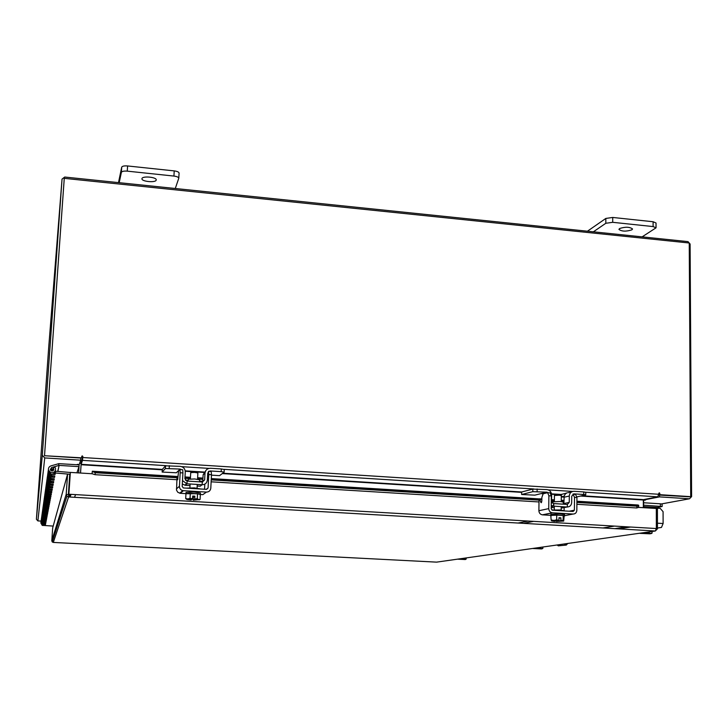 <?xml version="1.0" encoding="UTF-8"?>
<svg xmlns="http://www.w3.org/2000/svg" width="728" height="728" viewBox="0 0 728 728"><rect width="100%" height="100%" fill="white"/><g stroke="black" fill="none" stroke-linecap="round" stroke-linejoin="round"><path stroke-width="1.09" d="M57.876 471.38L59.114 465.401L78.997 466.639L79.115 464.883L58.868 463.645L51.024 465.856C48.967 466.666 48.148 468.122 48.539 470.243L50.596 472.508C54.018 473.054 55.656 471.635 55.492 468.25L54.746 466.912L53.381 468.077L53.481 470.279L51.925 469.041L50.296 469.797L53.308 468.523M53.381 468.077L53.799 469.551L53.08 470.679L51.488 470.943L50.278 469.742L51.524 467.549L58.986 465.41L58.486 463.718M41.059 522.613L42.397 524.078L41.014 521.503L41.059 522.613M44.727 524.342L42.297 524.724L40.968 523.259L40.968 521.985M41.25 521.284L42.606 522.777L41.205 520.156L41.25 521.284M44.972 523.032L42.506 523.432L41.15 521.949L41.159 520.657M41.441 519.91L42.825 521.43L41.405 518.773L41.441 519.91M45.227 521.694L42.715 522.103L41.341 520.602L41.35 519.282M41.642 518.509L43.043 520.047L41.605 517.353L41.642 518.509M45.491 520.311L42.934 520.738L41.541 519.219L41.551 517.872M41.851 517.062L43.27 518.618L41.805 515.888L41.851 517.062M45.764 518.891L43.152 519.337L41.751 517.79L41.751 516.425M42.06 515.579L43.498 517.162L42.015 514.387L42.06 515.579M46.037 517.435L43.38 517.899L41.96 516.325L41.969 514.942M42.279 514.05L43.735 515.651L42.233 512.84L42.279 514.05M46.328 515.934L43.616 516.407L42.169 514.823L42.178 513.404M42.506 512.476L43.989 514.105L42.461 511.247L42.506 512.476M46.619 514.387L43.862 514.878L42.397 513.267L42.406 511.83M42.743 510.856L44.235 512.503L42.688 509.609L42.743 510.856M46.92 512.794L44.108 513.313L42.624 511.675L42.634 510.201M42.979 509.181L44.499 510.856L42.934 507.916L42.979 509.181M47.238 511.156L44.372 511.684L42.861 510.028L42.87 508.526M43.225 507.462L44.772 509.163L43.18 506.178L43.225 507.462M47.557 509.464L44.636 510.019L43.098 508.326L43.116 506.797M43.48 505.687L45.045 507.407L43.425 504.386L43.48 505.687M47.893 507.725L44.909 508.29L43.352 506.579L43.371 505.023M43.744 503.849L45.336 505.605L43.689 502.529L43.744 503.849M48.239 505.924L45.191 506.515L43.607 504.777L43.635 503.185M44.008 501.956L45.636 503.74L43.962 500.609L44.008 501.956M48.594 504.067L45.482 504.677L43.871 502.911L43.898 501.292M44.29 500L45.937 501.81L44.235 498.635L44.29 500M48.958 502.147L45.782 502.784L44.153 500.982L44.181 499.326M44.581 497.979L46.255 499.817L44.526 496.587L44.581 497.979M49.34 500.163L46.092 500.828L44.435 498.999L44.463 497.306M44.881 495.886L46.583 497.761L44.827 494.476L44.881 495.886M49.731 498.107L46.419 498.798L44.727 496.942L44.763 495.213M45.191 493.72L46.92 495.632L45.136 492.292L45.191 493.72M50.141 495.986L46.747 496.705L45.027 494.812L45.072 493.047M45.509 491.482L47.275 493.429L45.455 490.026L45.509 491.482M50.56 493.784L47.093 494.54L45.345 492.61L45.391 490.809M45.837 489.161L47.639 491.136L45.782 487.678L45.837 489.161M50.996 491.509L47.456 492.292L45.673 490.335L45.718 488.488M46.183 486.759L48.012 488.77L46.128 485.248L46.183 486.759M51.451 489.152L47.82 489.971L46.01 487.969L46.064 486.077M46.537 484.266L48.403 486.313L46.483 482.719L46.537 484.266M51.925 486.704L48.203 487.551L46.355 485.521L46.419 483.583M46.91 481.672L48.812 483.765L46.847 480.098L46.91 481.672M52.416 484.156L48.603 485.048L46.719 482.983L46.783 480.99M47.293 478.979L49.231 481.117L47.229 477.377L47.293 478.979M52.916 481.517L49.022 482.455L47.102 480.344L47.165 478.305M47.693 476.185L49.668 478.36L47.629 474.556L47.693 476.185M53.444 478.778L49.449 479.752L47.493 477.595L47.566 475.502M48.112 473.273L50.123 475.493L48.048 471.608L48.112 473.273M53.999 475.921L49.895 476.94L47.902 474.747L47.984 472.599M51.688 470.443L50.933 470.661L52.598 470.916M55.346 470.625C54.928 473.509 53.262 474.638 50.359 474.019L48.321 471.771L48.412 469.569M78.997 466.639L76.913 472.818M69.67 494.267L68.76 496.969M59.114 465.401L57.758 471.371M40.877 522.467L42.297 524.724L45.4 525.015L45.518 524.378L42.397 524.078L42.197 525.361L40.832 522.804M53.19 526.08L42.197 525.361M41.068 521.148L42.506 523.432L45.646 523.732L45.773 523.077L42.606 522.777L42.397 524.078M41.259 519.783L42.715 522.103L45.9 522.413L46.028 521.73L42.825 521.43L42.606 522.777M41.45 518.391L42.934 520.738L46.155 521.048L46.292 520.356L43.043 520.047L42.825 521.43M41.66 516.953L43.152 519.337L46.428 519.655L46.565 518.937L43.27 518.618L43.043 520.047M41.869 515.479L43.38 517.899L46.701 518.218L46.847 517.481L43.498 517.162L43.27 518.618M42.078 513.959L43.616 516.407L46.983 516.734L47.129 515.979L43.735 515.651L43.498 517.162M42.297 512.394L43.862 514.878L47.275 515.215L47.429 514.432L43.989 514.105L43.735 515.651M42.524 510.783L44.108 513.313L47.584 513.64L47.73 512.84L44.235 512.503L43.989 514.105M42.761 509.127L44.372 511.684L47.893 512.03L48.048 511.202L44.499 510.856L44.235 512.503M42.998 507.416L44.636 510.019L48.212 510.364L48.376 509.509L44.772 509.163L44.499 510.856M43.252 505.651L44.909 508.29L48.539 508.645L48.703 507.771L45.045 507.407L44.772 509.163M43.507 503.831L45.191 506.515L48.876 506.879L49.049 505.969L45.336 505.605L45.045 507.407M43.771 501.956L45.482 504.677L49.231 505.05L49.413 504.113L45.636 503.74L45.336 505.605M44.044 500.009L45.782 502.784L49.595 503.157L49.777 502.193L45.937 501.81L45.636 503.74M44.326 498.007L46.092 500.828L49.968 501.21L50.159 500.209L46.255 499.817L45.937 501.81M44.617 495.932L46.419 498.798L50.35 499.19L50.55 498.152L46.583 497.761L46.255 499.817M44.918 493.793L46.747 496.705L50.751 497.106L50.96 496.032L46.92 495.632L46.583 497.761M45.236 491.573L47.093 494.54L51.169 494.94L51.379 493.839L47.275 493.429L46.92 495.632M45.555 489.271L47.456 492.292L51.597 492.71L51.815 491.555L47.639 491.136L47.275 493.429M45.891 486.895L47.82 489.971L52.043 490.39L52.27 489.198L48.012 488.77L47.639 491.136M46.237 484.42L48.203 487.551L52.507 487.988L52.744 486.75L48.403 486.313L48.012 488.77M46.601 481.863L48.603 485.048L52.98 485.494L53.226 484.211L48.812 483.765L48.403 486.313M46.974 479.197L49.022 482.455L53.481 482.901L53.736 481.572L49.231 481.117L48.812 483.765M47.365 476.43L49.449 479.752L53.999 480.207L54.263 478.824L49.668 478.36L49.231 481.117M47.766 473.555L49.895 476.94L54.536 477.413L54.809 475.975L50.123 475.493L49.668 478.36M48.194 470.57L50.359 474.019L51.524 474.283L55.091 474.501L55.383 473L69.415 474.201M70.325 472.481L55.501 471.234L55.383 473M54.736 472.727L55.501 471.234M55.219 472.754L55.091 474.501M54.636 475.957L54.536 477.413M54.1 478.815L53.999 480.207M53.572 481.563L53.481 482.901M53.071 484.202L52.98 485.494M52.589 486.741L52.507 487.988M52.125 489.189L52.043 490.39M51.679 491.555L51.597 492.71M51.251 493.83L51.169 494.94M50.833 496.023L50.751 497.106M50.423 498.152L50.35 499.19M50.041 500.2L49.968 501.21M49.659 502.184L49.595 503.157M49.295 504.104L49.231 505.05M48.94 505.96L48.876 506.879M48.603 507.762L48.539 508.645M48.266 509.509L48.212 510.364M47.948 511.202L47.893 512.03M47.639 512.84L47.584 513.64M47.329 514.432L47.275 515.215M47.038 515.979L46.983 516.734M46.756 517.471L46.701 518.218M46.474 518.937L46.428 519.655M46.21 520.347L46.155 521.048M45.946 521.73L45.9 522.413M45.691 523.068L45.646 523.732M54.764 472.727L55.337 471.007M45.445 524.378L45.4 525.015M619.555 228.537L618.937 229.384C621.758 231.522 626.071 231.677 631.886 229.83L632.532 228.965C629.684 226.827 625.352 226.681 619.555 228.537M642.096 236.873L656.037 227.819L653.107 226.572L612.721 222.313L605.814 223.278L593.365 231.823M653.107 226.572L653.098 221.74L612.739 217.454L612.721 222.313M605.814 223.278L605.832 218.436L587.441 231.204M605.832 218.436L612.739 217.454M653.098 221.74L656.028 222.996L656.037 227.819M567.722 543.47L566.329 545.054L558.321 545.854L566.293 545.063L564.637 544.972L565.911 543.734M557.102 544.981L558.321 545.854M141.969 178.606L141.951 178.76C141.45 181.591 155.719 182.928 156.192 180.089L156.22 179.916C156.757 177.077 142.333 175.748 141.969 178.606M175.284 188.497L178.788 178.214C178.578 177.186 176.959 176.476 173.928 176.067L127.263 171.144C123.906 170.898 121.94 171.298 121.376 172.345L119.201 182.683M173.928 176.067L174.219 170.898L127.6 165.957L127.263 171.144M121.376 172.345L121.713 167.167L118.491 182.61M121.713 167.167C122.268 166.111 124.233 165.711 127.6 165.957M174.219 170.898C177.259 171.317 178.879 172.036 179.088 173.073L179.052 173.237M643.934 506.606L643.689 507.698M644.835 507.762L645.126 506.943L643.625 506.588M644.235 506.624L657.393 507.434L662.134 506.515L643.625 505.187M660.369 506.224L660.369 503.803L643.625 502.757M657.393 507.434L656.72 508.108M660.369 503.803L662.125 504.104L662.134 506.515M650.404 533.351L652.079 533.087L652.07 531.467L652.079 533.087L650.404 533.351L648.393 532.596L648.393 531.995M651.951 533.187L651.214 533.615M650.222 533.67L639.866 533.351L650.15 533.833M648.393 532.596L642.897 532.769M651.214 533.579L640.84 533.087M645.408 533.042L650.068 533.305M640.913 533.133L644.817 533.033M647.966 507.962L648.684 507.88M648.457 507.989L660.15 508.326L663.081 511.657L663.117 523.523L661.461 527.436L657.457 528.028M541.377 548.584L542.888 548.348L542.906 547.01L542.888 548.348L541.377 548.584L539.575 547.483M541.623 548.812L533.014 548.512L541.559 548.921M539.566 547.975L535.144 548.111M542.233 548.775L533.615 548.348M537.164 548.339L541.077 548.548M533.67 548.384L536.691 548.33M199.554 481.836L199.663 479.816L194.631 478.96L188.224 479.261L188.124 481.135M190.026 485.576L185.231 485.285L185.303 484.812M182.501 480.58L186.923 483.838L185.276 485.248L182.309 484.038M202.666 482.027L203.157 474.711L206.006 470.361M211.466 475.147L219.537 475.657L224.124 472.172L221.176 471.644L221.312 468.95L210.401 468.259C207.262 468.432 205.451 470.079 204.987 473.2L203.157 474.711M202.812 481.345L204.641 479.898L204.987 473.2M204.641 479.898L202.293 482.045M202.147 484.721L202.293 482L187.123 481.072L186.978 483.792L202.093 484.757C205.141 484.639 206.888 483.074 207.353 480.07L207.698 473.373L208.663 471.498M208.854 471.362L210.365 470.961L209.828 471.425M221.176 471.644L210.383 470.97M221.312 468.95L224.26 469.487L224.097 472.126M180.107 469.06L165.374 468.532L162.153 472.072L176.349 472.772L180.107 469.06L181.591 469.642M165.374 468.532L165.529 465.82L162.308 469.424L162.153 472.072M165.529 465.82L180.253 466.348C183.447 466.866 185.121 468.741 185.267 471.962L184.903 478.687L187.078 481.117L186.978 483.792M197.197 486.013L200.246 486.195L202.093 484.757M185.986 493.693L186.059 492.346L194.112 492.037L200.418 493.038L200.3 494.54M190.454 493.338L197.388 493.757M197.597 493.784L200.346 494.467M186.049 493.684L190.217 493.338M186.332 488.142L194.331 487.878L200.628 488.998M197.552 479.233L197.88 472.954L194.74 472.399L190.718 472.599L190.381 478.878M190.308 493.338L190.044 498.234L192.565 498.889L192.711 496.041L194.858 496.168L194.713 499.017L197.279 498.653L198.799 499.626L200.1 499.417L200.355 494.549L197.543 493.766L185.959 493.693L185.695 498.571L188.033 498.944L190.044 498.234L190.299 493.338M197.543 493.766L197.279 498.653L197.534 493.766M194.858 496.168L193.348 497.288L193.202 500.154L199.618 499.59M200.1 499.417L199.172 499.845M193.348 497.288L192.647 497.242M187.642 498.971L186.978 499.472L191.073 500.027L192.565 498.889M186.614 499.308L185.695 498.571M188.033 498.944L192.547 498.944M194.713 499.017L198.544 499.554M193.202 500.154L194.695 499.071M189.935 491.91L197.961 492.31M182.71 469.715L180.062 469.551L182.71 469.715L182.919 472.909L180.18 472.745L179.98 469.542L178.588 470.907L177.687 479.752M180.18 472.745L179.434 486.277C179.488 488.552 180.608 489.999 182.801 490.636L206.424 492.092C208.963 491.991 210.419 490.681 210.802 488.17L211.484 474.692L208.772 474.529L208.072 488.006L206.57 489.362L183.365 487.951L182.182 486.44L182.919 472.909M204.814 484.147L204.55 489.234M208.772 474.529L208.481 471.335M183.392 490.708L180.28 493.293L185.995 493.639M200.337 494.494L202.866 494.64L206.424 492.092M180.28 493.293L177.832 492.31L176.522 490.199L176.986 478.241L177.268 476.367L177.404 479.734M211.193 471.507L208.581 471.344L211.193 471.507L211.484 474.692M553.944 503.567L563.29 504.14L563.308 502.074L559.896 501.492L552.315 501.847L552.297 503.03M563.872 504.176L564.209 495.941L565.474 493.775L567.239 492.738M576.922 496.896L585.74 494.849L583.729 494.494L583.747 491.928L574.037 491.309C571.189 491.455 569.615 493.02 569.305 496.023L564.027 497.233M563.972 503.53L569.25 502.384L569.305 496.023M569.25 502.384L567.349 504.431L553.589 503.594L553.562 506.178L551.223 506.679M553.744 503.558L553.717 506.142L567.167 507.007C569.878 506.879 571.389 505.387 571.68 502.529L571.735 496.168L574.055 493.884L572.863 494.157L574.046 493.884M583.729 494.494L574.055 493.884M561.425 494.43L566.293 493.147M583.747 491.928L585.758 492.292L585.74 494.849M546.901 492.174L532.814 491.664L521.639 494.512L534.825 495.149L546.901 492.174L548.248 492.72M532.814 491.664L532.841 489.089L521.676 491.991L521.639 494.512M561.306 496.905L564.027 497.151M532.841 489.089L546.928 489.589C549.804 490.08 551.369 491.855 551.624 494.913L551.56 501.292L553.589 503.594M551.242 505.341L553.717 506.142M561.425 494.303L561.397 496.805L564.145 496.168M561.197 508.108L567.167 507.007M554.308 507.689L551.214 507.507M567.321 506.97L567.349 504.395M542.997 493.848L541.222 493.575M551.205 515.87L550.787 514.296L560.305 513.932L564.591 514.605L564.582 515.961L563.199 515.551L564.582 515.961M556.847 515.169L563.062 515.542M550.778 515.651L551.16 520.056L554.154 520.447L556.665 519.81L556.711 515.16L551.205 515.424M551.314 515.415L556.601 515.169M551.924 510.046L560.342 509.982L564.628 510.947M561.261 501.601L561.315 495.604L559.177 495.231L554.427 495.468L554.372 501.455M556.72 515.16L556.674 519.81L558.949 520.429L558.977 517.717L560.897 517.836L560.869 520.538L563.154 520.192L563.199 515.551L556.711 515.16M556.31 520.966L556.338 521.43L563.672 521.084L563.199 515.551M563.69 521.066L564.118 516.188M551.596 520.857L554.427 521.321L558.949 520.429M551.496 520.748L551.16 520.056M554.154 520.447L558.913 520.475M551.578 520.793L553.653 520.465M560.869 520.538L563.572 521.002M556.338 521.43L560.842 520.593M560.897 517.836L558.967 518.209M556.247 513.804L563.445 514.241M550.077 492.838L547.929 492.701L550.077 492.838L551.342 495.932L548.885 495.777L547.629 492.683L543.161 493.775L541.86 497.452L541.823 500.991L541.195 502.748L540.686 502.056L541.65 502.12M548.885 495.777L548.739 508.617C548.921 510.965 550.113 512.366 552.306 512.803L573.082 514.05C575.347 513.95 576.594 512.703 576.84 510.319L576.94 497.524L574.501 497.379L574.401 510.173L573.109 511.456L552.434 510.21L551.196 508.772L551.342 495.932M564.145 507.634L564.118 510.428M574.501 497.379L573.182 494.294M552.452 512.812L542.524 514.851L550.778 515.342M542.524 514.851L542.387 514.842C540.231 514.405 539.066 513.04 538.884 510.728L539.011 500.555L539.63 498.807L540.686 502.056M575.611 494.439L573.491 494.312L575.611 494.439L576.94 497.524M68.732 494.822L68.587 496.96L53.299 542.424L52.252 541.96L66.921 496.214L66.203 494.303L68.732 494.822L70.352 472.408L92.338 473.764M656.31 508.726L657.42 508.799L657.457 528.819L656.347 528.755M638.365 507.37L656.31 508.472L656.347 528.537L655.327 531.003L657.457 528.819M437.128 562.062L436.554 562.134M66.921 496.214L68.587 496.96L68.805 494.412M655.355 531.003L68.587 496.96L655.355 531.003L436.609 562.134L53.299 542.424M656.347 528.537L68.869 494.221L70.352 472.408M52.252 541.96L51.797 540.749L52.689 527.9L67.586 474.092L66.203 494.303L51.797 540.749M68.377 494.43L69.752 474.228L67.586 474.092M576.913 501.219L638.083 505.005L638.765 505.723L637.136 506.169L576.904 502.457M92.147 473.337L92.32 471.389L95.241 472.727L95.068 474.683L92.101 473.746M92.32 471.389L92.019 473.746M95.241 472.727L177.022 477.777M184.93 478.26L190.399 478.605M197.561 479.042L202.921 479.37M211.22 479.889L539.038 500.118M551.56 500.891L554.372 501.064M561.261 501.492L563.991 501.656M95.068 474.683L176.904 479.716M185.394 480.234L188.161 480.407M199.59 481.108L202.821 481.308M211.12 481.818L538.993 501.956M563.299 503.448L563.972 503.494M576.885 504.286L636.7 507.962L637.136 506.169M638.338 507.452L636.7 507.962M79.088 465.247L78.66 472.918M643.625 507.689L643.625 500.336L645.563 500.036L644.062 499.517M661.552 503.922L689.471 498.789L659.513 496.887L644.062 499.909M689.443 496.805L658.813 495.04M659.513 496.887L659.513 494.904M48.758 346.71L36.4 519.264L42.306 455.209L44.736 457.93L80.681 460.205L79.252 464.464L77.25 464.4L78.742 464.864M36.4 519.264L37.892 520.92L41.068 521.093M80.681 460.205L80.826 458.049L44.89 455.755M42.306 455.209L62.035 179.106L64.719 177.041L687.996 241.623L690.099 244.026L691.6 496.605L689.471 498.789L661.543 503.913M44.535 455.355L64.182 179.379M81.099 463.873L79.853 462.671M618.691 528.874L630.603 527.036M71.044 494.348L70.097 497.042M70.489 494.312L69.56 497.015M580.644 496.059L643.343 500L643.343 507.671M80.544 473.036L81.099 464.728L162.28 469.815M80.48 473.036L81.281 462.207L82.846 456.447L82.237 455.874L81.745 456.383L82.765 456.711M658.867 493.402L658.885 494.858L659.805 494.676L659.795 493.338L659.322 492.81L658.867 493.275L657.803 496.824L643.497 499.626L581.963 495.768M162.317 469.414L81.136 464.318L82.51 460.369L82.846 456.447M44.508 455.728L81.654 457.839L44.508 455.728L64.264 178.351L44.535 455.473M659.805 494.676L690.717 496.651L689.243 242.997L64.264 178.351M658.885 494.858L690.717 496.651M81.745 456.383L81.654 457.839M464.81 559.277L466.175 559.068L466.202 557.921L466.175 559.068L464.81 559.277L463.19 558.358M465.256 559.459L457.876 559.186L465.201 559.541M463.181 558.776L459.486 558.876M465.665 559.441L458.285 559.068M461.17 559.077L464.537 559.25M458.331 559.104L460.779 559.068M51.524 467.549L51.269 469.105M43.061 524.897L42.952 525.525M43.27 523.605L43.161 524.251M43.498 522.276L43.38 522.95M43.725 520.92L43.607 521.603M43.953 519.519L43.835 520.22M44.199 518.081L44.08 518.8M44.444 516.598L44.317 517.344M44.699 515.069L44.572 515.843M44.963 513.504L44.827 514.287M45.236 511.884L45.1 512.694M45.509 510.21L45.373 511.056M45.8 508.49L45.655 509.363M46.101 506.715L45.946 507.616M46.401 504.886L46.246 505.814M46.719 502.993L46.556 503.949M47.047 501.037L46.883 502.029M47.384 499.017L47.211 500.036M47.73 496.933L47.557 497.979M48.094 494.767L47.912 495.859M48.467 492.528L48.285 493.657M48.858 490.199L48.667 491.373M49.258 487.796L49.058 489.007M49.677 485.294L49.468 486.559M50.114 482.7L49.895 484.011M50.569 480.007L50.341 481.363M51.033 477.204L50.796 478.615M51.524 474.283L51.279 475.757M644.972 507.416L644.962 506.734M657.448 523.186L663.117 523.523M188.889 481.181L199.308 481.818M169.333 465.656L169.178 468.368M206.252 489.343L208.072 488.006M177.878 477.095L177.377 477.058M176.394 488.952L179.434 486.277M537.137 488.97L537.109 491.555M569.187 511.22L574.401 510.173M564.582 515.706L573.082 514.05M541.841 499.59L540.14 499.49M538.884 510.728L548.739 508.617M92.32 471.416L177.168 476.667M184.985 477.149L190.463 477.486M197.625 477.932L202.976 478.26M211.275 478.778L539.339 499.071M551.578 499.836L554.381 500.009M561.27 500.436L564 500.6M576.913 501.401L638.602 505.214M602.884 527.964L614.514 526.089M523.514 523.35L533.66 521.366M37.892 520.92L44.736 457.93M48.758 346.737L62.035 179.161M614.914 528.655L626.763 526.808M75.576 494.612L74.538 497.306M185.258 471.262L203.831 472.426M222.295 473.582L521.667 492.365M541.159 493.584L542.651 493.684M551.587 494.239L561.297 494.849M561.297 494.467L551.533 493.857M521.703 491.982L222.786 473.209M204.067 472.035L185.212 470.852M657.803 496.824L585.749 492.255M572.736 491.436L548.266 489.88M533.77 488.961L224.051 469.333M209.027 468.386L181.736 466.657M166.102 465.665L82.51 460.369M82.783 457.53L658.867 494.276M658.885 493.52L659.795 493.338M50.596 472.508L50.123 475.493M59.077 465.401L57.84 471.38M51.925 469.041L51.67 470.57M179.088 173.073L178.788 178.214M209.81 471.425L210.365 470.961M224.26 469.487L224.124 472.172M186.486 483.792L184.848 485.203M197.279 484.42L197.079 488.106M190.108 483.984L189.908 487.76M186.586 499.226L185.931 498.807M177.304 476.367L177.914 476.412M179.698 493.22L182.801 490.636M561.288 495.559L561.297 494.367M553.453 506.169L551.223 506.652M568.25 492.683L571.616 491.882M561.215 506.597L561.179 510.046M554.317 506.178L554.281 509.891M539.757 498.817L541.841 498.944M542.387 514.842L552.306 512.803M564 500.418L561.27 500.245M554.39 499.827L551.578 499.654M539.466 498.898L211.284 478.587M202.985 478.069L197.634 477.741M190.472 477.295L184.994 476.958M177.213 476.476L92.301 471.216M638.329 507.507L638.765 505.723M528.109 521.048L518.063 523.041M626.681 526.808L614.841 528.655"/></g></svg>
